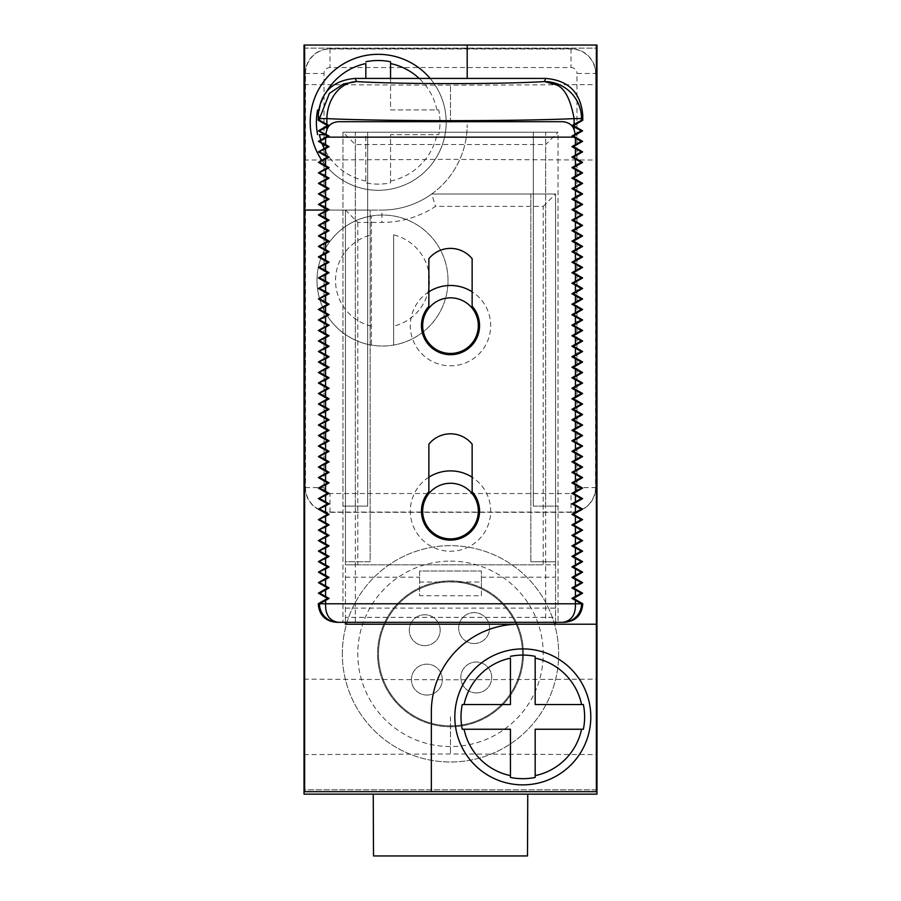 <?xml version="1.0" encoding="UTF-8"?>
<svg xmlns="http://www.w3.org/2000/svg" width="901" height="901" viewBox="0 0 901 901"><rect width="100%" height="100%" fill="white"/><g stroke="black" fill="none" stroke-linecap="round" stroke-linejoin="round"><path stroke-width="0.68" stroke-dasharray="4.5 3.38" d="M304.02 794.141L304.02 45.05L596.98 45.05L596.98 794.141L304.02 794.141M304.02 122.311L304.02 84.581L304.02 122.311M304.02 716.881L304.02 754.61L304.02 716.881M450.5 794.141L527.761 794.141L450.5 794.141M596.361 45.05L596.361 791.675L304.639 791.675L304.639 45.05M357.787 222.434L357.787 564.837L543.213 564.837L543.213 206.363L435.566 206.363A97.657 97.657 0 0 1 381.9 222.434L357.787 222.434L345.432 210.068L345.432 564.837L555.568 564.837L555.568 194.008L431.725 194.008A85.291 85.291 0 0 0 467.191 124.777A85.291 85.291 0 0 1 381.9 210.068L304.639 210.068M467.191 78.421L467.191 45.05M555.568 624.213L555.568 561.751L530.847 561.751L555.568 561.751L555.568 194.008L431.725 194.008L435.566 206.363M530.847 194.008L530.847 561.751L530.847 194.008M555.568 622.321L555.568 564.837L543.213 564.837M326.804 210.068L370.153 210.068L370.153 561.751L345.432 561.751L345.432 624.213L596.361 624.213M431.342 791.675L431.342 711.936A87.769 87.769 0 0 1 516.633 624.213M345.432 210.068L345.432 561.751L370.153 561.751L370.153 210.068L345.432 210.068L381.9 210.068A85.291 85.291 0 0 0 431.725 194.008A85.291 85.291 0 0 1 381.9 210.068L381.9 222.434M357.787 564.837L345.432 564.837L345.432 617.376L555.568 617.376M345.432 622.321L345.432 617.376M378.183 190.291A67.992 67.992 0 0 0 446.175 122.311A67.992 67.992 0 0 0 378.183 54.319A67.992 67.992 0 0 0 310.203 122.311A67.992 67.992 0 0 0 378.183 190.291A67.992 67.992 0 0 1 321.86 160.389A67.992 67.992 0 0 0 439.857 150.929A67.992 67.992 0 0 0 430.115 78.421A67.992 67.992 0 0 1 378.183 190.291M317.625 134.666A61.809 61.809 0 0 1 317.625 109.945L318.65 109.945M390.55 78.421L390.55 109.945L438.742 109.945A61.809 61.809 0 0 1 438.742 134.666L390.55 134.666L390.55 182.869A61.809 61.809 0 0 1 365.829 182.869L365.829 134.666L365.829 182.869A61.809 61.809 0 0 0 390.55 182.869L390.55 134.666L438.742 134.666A61.809 61.809 0 0 0 438.742 109.945L390.55 109.945L390.55 63.554M365.829 63.554L365.829 78.421M390.55 61.752A61.809 61.809 0 0 0 365.829 61.752M319.427 134.666L325.002 134.666M336.783 622.321L545.679 622.321L545.679 144.554L558.046 132.199L342.954 132.199L355.321 144.554L545.679 144.554M481.404 595.741L481.404 571.02L419.596 571.02L419.596 595.741L481.404 595.741L481.404 582.012L419.596 582.012L419.596 595.741M342.954 132.199L342.954 506.125L367.676 506.125L367.676 132.199L342.954 132.199L342.954 622.321L342.954 506.125L367.676 506.125L367.676 132.199L533.324 132.199L533.324 506.125L533.324 132.199L558.046 132.199L558.046 622.321L558.046 132.199M564.217 622.321L545.679 622.321M533.324 506.125L558.046 506.125L533.324 506.125M562.629 121.691L338.371 121.691M472.135 258.722L472.135 306.261A29.046 29.046 0 0 1 470.66 346.558A29.046 29.046 0 0 1 430.34 346.558A29.046 29.046 0 0 1 428.865 306.261L428.865 258.722A27.818 27.818 0 0 1 472.135 258.722M428.865 291.8A40.173 40.173 0 0 0 450.5 365.829A40.173 40.173 0 0 0 472.135 291.8M422.682 325.655A27.818 27.818 0 0 0 450.5 353.462A27.818 27.818 0 0 0 478.318 325.655A27.818 27.818 0 0 0 450.5 297.837A27.818 27.818 0 0 0 422.682 325.655M472.135 444.148L472.135 491.687A29.046 29.046 0 0 1 470.66 531.984A29.046 29.046 0 0 1 430.34 531.984A29.046 29.046 0 0 1 428.865 491.687L428.865 444.148A27.818 27.818 0 0 1 472.135 444.148M428.865 477.215A40.173 40.173 0 0 0 450.5 551.243A40.173 40.173 0 0 0 472.135 477.215M422.682 511.07A27.818 27.818 0 0 0 450.5 538.888A27.818 27.818 0 0 0 478.318 511.07A27.818 27.818 0 0 0 450.5 483.263A27.818 27.818 0 0 0 422.682 511.07M481.404 582.012L481.404 571.02L419.596 571.02L419.596 582.012M345.432 577.203L419.596 577.203M481.404 577.203L555.568 577.203M345.432 608.107L555.568 608.107M543.213 206.363L555.568 194.008M522.817 784.872A67.992 67.992 0 0 0 590.797 716.881A67.992 67.992 0 0 0 522.817 648.9A67.992 67.992 0 0 0 454.825 716.881A67.992 67.992 0 0 0 522.817 784.872M462.258 704.526A61.809 61.809 0 0 0 462.258 729.247M510.45 658.135L510.45 704.526L464.06 704.526M535.171 656.333A61.809 61.809 0 0 0 510.45 656.333M510.45 777.439A61.809 61.809 0 0 0 535.171 777.439M464.06 729.247L510.45 729.247L510.45 775.637M581.573 704.526L535.171 704.526L535.171 658.135M583.375 729.247A61.809 61.809 0 0 0 583.375 704.526M535.171 775.637L535.171 729.247L581.573 729.247M596.361 789.817L304.639 789.817L304.639 48.136L596.361 48.136L596.361 789.817L304.639 789.817L304.639 48.136L596.361 48.136L596.361 789.817M596.98 122.311L596.98 84.581L596.98 122.311M596.98 716.881L596.98 754.61L596.98 716.881M342.335 653.844A108.165 108.165 0 0 1 450.5 545.679A108.165 108.165 0 0 1 558.665 653.844A108.165 108.165 0 0 1 450.5 762.009A108.165 108.165 0 0 1 342.335 653.844A108.165 108.165 0 0 1 450.5 545.679A108.165 108.165 0 0 1 558.665 653.844A108.165 108.165 0 0 1 450.5 762.009A108.165 108.165 0 0 1 342.335 653.844M595.741 487.587L595.741 73.477L595.505 487.587A24.473 24.473 0 0 1 571.02 512.061L329.98 512.061A24.473 24.473 0 0 1 305.495 487.587L305.495 73.477A24.473 24.473 0 0 1 329.98 49.003L571.02 49.003A24.473 24.473 0 0 1 595.505 73.477L576.955 73.477L576.955 487.587L595.741 487.587A24.721 24.721 0 0 1 571.02 512.309L571.02 493.523L329.98 493.523A5.935 5.935 0 0 1 324.045 487.587L324.045 250.985A65.514 65.514 0 0 1 448.022 280.538A65.514 65.514 0 0 1 324.045 310.079A65.514 65.514 0 0 1 324.045 250.985L324.045 73.477A5.935 5.935 0 0 1 329.98 67.541L571.02 67.541A5.935 5.935 0 0 1 576.955 73.477M595.741 73.477A24.721 24.721 0 0 0 571.02 48.755L329.98 48.755A24.721 24.721 0 0 0 305.259 73.477L305.259 487.587A24.721 24.721 0 0 0 329.98 512.309L571.02 512.309M450.5 561.132A92.713 92.713 0 0 1 543.213 653.844A92.713 92.713 0 0 1 450.5 746.557A92.713 92.713 0 0 1 357.787 653.844A92.713 92.713 0 0 1 450.5 561.132M450.5 580.908A72.936 72.936 0 0 1 523.436 653.844A72.936 72.936 0 0 1 450.5 726.769A72.936 72.936 0 0 1 377.564 653.844A72.936 72.936 0 0 1 450.5 580.908A72.936 72.936 0 0 0 377.564 653.844A72.936 72.936 0 0 0 450.5 726.769A72.936 72.936 0 0 0 523.436 653.844A72.936 72.936 0 0 0 450.5 580.908M371.392 215.97A65.514 65.514 0 0 1 448.022 280.538A65.514 65.514 0 0 1 371.392 345.094L371.392 215.97L371.392 345.094A65.514 65.514 0 0 1 371.392 215.97A65.514 65.514 0 0 0 371.392 345.094M393.636 234.891L393.636 345.094L393.636 234.891A46.976 46.976 0 0 1 393.636 326.173M373.51 855.95L527.49 855.95M522.434 650.725A72.001 72.001 0 0 1 453.62 725.778A72.001 72.001 0 0 1 378.566 656.964A72.001 72.001 0 0 1 447.38 581.911A72.001 72.001 0 0 1 522.434 650.725A72.001 72.001 0 0 1 453.62 725.778A72.001 72.001 0 0 1 378.566 656.964A72.001 72.001 0 0 1 447.38 581.911A72.001 72.001 0 0 1 522.434 650.725M474.793 643.505A15.452 15.452 0 0 0 489.57 627.4A15.452 15.452 0 0 0 473.464 612.635A15.452 15.452 0 0 0 458.688 628.74A15.452 15.452 0 0 0 474.793 643.505A15.452 15.452 0 0 0 489.57 627.4A15.452 15.452 0 0 0 473.464 612.635A15.452 15.452 0 0 0 458.688 628.74A15.452 15.452 0 0 0 474.793 643.505M476.933 692.914A15.452 15.452 0 0 0 491.709 676.809A15.452 15.452 0 0 0 475.604 662.032A15.452 15.452 0 0 0 460.828 678.138A15.452 15.452 0 0 0 476.933 692.914A15.452 15.452 0 0 0 491.709 676.809A15.452 15.452 0 0 0 475.604 662.032A15.452 15.452 0 0 0 460.828 678.138A15.452 15.452 0 0 0 476.933 692.914M425.396 645.645A15.452 15.452 0 0 0 440.172 629.54A15.452 15.452 0 0 0 424.067 614.775A15.452 15.452 0 0 0 409.291 630.88A15.452 15.452 0 0 0 425.396 645.645A15.452 15.452 0 0 0 440.172 629.54A15.452 15.452 0 0 0 424.067 614.775A15.452 15.452 0 0 0 409.291 630.88A15.452 15.452 0 0 0 425.396 645.645M427.536 695.054A15.452 15.452 0 0 0 442.312 678.949A15.452 15.452 0 0 0 426.207 664.172A15.452 15.452 0 0 0 411.43 680.278A15.452 15.452 0 0 0 427.536 695.054A15.452 15.452 0 0 0 442.312 678.949A15.452 15.452 0 0 0 426.207 664.172A15.452 15.452 0 0 0 411.43 680.278A15.452 15.452 0 0 0 427.536 695.054M319.427 109.945A60.04 60.04 0 0 1 325.655 93.242M365.829 181.067A60.04 60.04 0 0 1 324.18 148.541M321.984 143.439A60.04 60.04 0 0 1 320.801 139.982M436.94 109.945A60.04 60.04 0 0 0 419.168 78.421M390.55 181.067A60.04 60.04 0 0 0 436.94 134.666M355.321 622.321L355.321 144.554M355.321 506.125L355.321 132.199M545.679 506.125L545.679 132.199M450.5 122.311L450.5 85.223L450.5 122.311M450.5 716.881L450.5 753.968L450.5 716.881M571.02 48.755L571.02 67.541M329.98 48.755L329.98 67.541M305.259 73.477L324.045 73.477M305.259 487.587L324.045 487.587M329.98 512.309L329.98 493.523M576.955 487.587A5.935 5.935 0 0 1 571.02 493.523M393.636 215.97A65.514 65.514 0 0 1 393.636 345.094M371.392 326.173A46.976 46.976 0 0 1 371.392 234.891M304.02 84.581L450.5 85.223L596.98 84.581M304.02 160.029L450.5 159.387L596.98 160.029M304.02 679.163L450.5 679.804L596.98 679.163M304.02 754.61L450.5 753.968L596.98 754.61"/><path stroke-width="1.35" d="M596.361 45.05L304.02 45.05L304.02 794.141L596.98 794.141L596.98 45.05L596.361 45.05L596.361 624.213L555.568 624.213L555.568 622.321M304.639 45.05L304.639 791.675L596.361 791.675L596.361 624.213M467.191 45.05L467.191 78.421M345.432 622.321L345.432 624.213L555.568 624.213M516.633 624.213A87.769 87.769 0 0 0 431.342 711.936L431.342 791.675M304.639 210.068L326.804 210.068M318.65 109.945L319.427 109.945M325.655 93.242A60.04 60.04 0 0 1 365.829 63.554L365.829 78.421M390.55 61.752L390.55 63.554L390.55 61.752A61.809 61.809 0 0 0 365.829 61.752M321.86 160.389A67.992 67.992 0 0 1 378.183 54.319A67.992 67.992 0 0 1 430.115 78.421A67.992 67.992 0 0 0 318.143 90.427A67.992 67.992 0 0 0 321.86 160.389M320.801 139.982A60.04 60.04 0 0 1 319.427 134.666L325.002 134.666M317.625 109.945A61.809 61.809 0 0 0 317.625 134.666M419.168 78.421A60.04 60.04 0 0 0 390.55 63.554L390.55 78.421M562.99 622.321A18.538 18.538 -90 0 0 581.528 603.783L582.767 603.783C581.821 615.203 575.649 621.386 564.217 622.321L336.783 622.321C325.351 621.386 319.179 615.203 318.233 603.783L327.502 598.422L329.09 598.422L325.588 600.449L325.588 603.783L319.472 603.783L325.588 600.449M545.702 78.421L355.298 78.421L356.559 81.574A37.087 29.654 93.3 0 0 356.548 81.574L356.548 81.574C399.402 84.277 501.598 84.277 544.441 81.574L545.702 78.421C568.542 80.313 580.897 92.668 582.767 115.519L582.767 120.261L573.498 125.611L582.598 130.859L573.498 136.119L582.598 141.367L573.498 146.626L582.598 151.875L573.498 157.134L582.598 162.383L573.498 167.631L582.598 172.891L573.498 178.139L582.598 183.399L573.498 188.647L582.598 193.906L573.498 199.155L582.598 204.414L573.498 209.663L582.598 214.922L573.498 220.171L582.598 225.43L573.498 230.679L582.598 235.938L573.498 241.186L582.598 246.435L573.498 251.694L582.598 256.943L573.498 262.202L582.598 267.451L573.498 272.71L582.598 277.959L573.498 283.218L582.598 288.466L573.498 293.726L582.598 298.974L573.498 304.234L582.598 309.482L573.498 314.731L582.598 319.99L573.498 325.238L582.598 330.498L573.498 335.746L582.598 341.006L573.498 346.254L582.598 351.514L573.498 356.762L582.598 362.022L573.498 367.27L582.598 372.53L573.498 377.778L582.598 383.026L573.498 388.286L582.598 393.534L573.498 398.794L582.598 404.042L573.498 409.302L582.598 414.55L573.498 419.81L582.598 425.058L573.498 430.318L582.598 435.566L573.498 440.826L582.598 446.074L573.498 451.333L582.598 456.582L573.498 461.83L582.598 467.09L573.498 472.338L582.598 477.598L573.498 482.846L582.598 488.105L573.498 493.354L582.598 498.613L573.498 503.862L582.598 509.121L573.498 514.37L582.598 519.629L573.498 524.878L582.598 530.126L573.498 535.385L582.598 540.634L573.498 545.893L582.598 551.142L573.498 556.401L582.598 561.65L573.498 566.909L582.598 572.158L573.498 577.417L582.598 582.665L573.498 587.925L582.598 593.173L573.498 598.422L582.767 603.783M575.412 600.449L575.412 603.783L581.528 603.783L571.91 598.422L573.498 598.422M355.298 78.421C332.458 80.313 320.103 92.668 318.233 115.519L318.233 120.261L327.502 125.611L318.402 130.859L327.502 136.119L318.402 141.367L327.502 146.626L318.402 151.875L327.502 157.134L318.402 162.383L327.502 167.631L318.402 172.891L327.502 178.139L318.402 183.399L327.502 188.647L318.402 193.906L327.502 199.155L318.402 204.414L327.502 209.663L318.402 214.922L327.502 220.171L318.402 225.43L327.502 230.679L318.402 235.938L327.502 241.186L318.402 246.435L327.502 251.694L318.402 256.943L327.502 262.202L318.402 267.451L327.502 272.71L318.402 277.959L327.502 283.218L318.402 288.466L327.502 293.726L318.402 298.974L327.502 304.234L318.402 309.482L327.502 314.731L318.402 319.99L327.502 325.238L318.402 330.498L327.502 335.746L318.402 341.006L327.502 346.254L318.402 351.514L327.502 356.762L318.402 362.022L327.502 367.27L318.402 372.53L327.502 377.778L318.402 383.026L327.502 388.286L318.402 393.534L327.502 398.794L318.402 404.042L327.502 409.302L318.402 414.55L327.502 419.81L318.402 425.058L327.502 430.318L318.402 435.566L327.502 440.826L318.402 446.074L327.502 451.333L318.402 456.582L327.502 461.83L318.402 467.09L327.502 472.338L318.402 477.598L327.502 482.846L318.402 488.105L327.502 493.354L318.402 498.613L327.502 503.862L318.402 509.121L327.502 514.37L318.402 519.629L327.502 524.878L318.402 530.126L327.502 535.385L318.402 540.634L327.502 545.893L318.402 551.142L327.502 556.401L318.402 561.65L327.502 566.909L318.402 572.158L327.502 577.417L318.402 582.665L327.502 587.925L318.402 593.173L327.502 598.422M318.233 115.519L319.472 118.617L326.883 118.617A37.087 29.654 93.3 0 1 356.548 81.574L343.54 83.939L329.417 93.389L319.472 118.617L319.472 120.261L318.233 120.261M319.472 120.261L329.18 125.611L326.883 126.906L326.883 129.8C328.527 124.98 332.356 122.277 338.371 121.691L562.629 121.691C568.644 122.277 572.473 124.98 574.117 129.8L575.232 134.193L571.91 136.119L573.498 136.119M327.502 125.611L329.18 125.611M326.883 124.315L326.883 118.617C383.477 121.331 517.523 121.331 574.117 118.617C570.378 98.536 564.195 87.206 555.568 84.638L544.418 81.574A37.087 37.042 21.8 0 1 581.528 118.617L582.767 115.519M581.528 120.261L574.117 124.315L574.117 118.617L581.528 118.617L581.528 120.261L582.767 120.261M573.498 125.611L571.82 125.611L574.117 124.315M582.598 130.859L581.291 130.859L571.82 125.611M581.291 130.859L575.232 134.193M582.598 141.367L581.291 141.367L571.91 136.119M573.498 146.626L571.91 146.626L581.291 141.367M582.598 151.875L581.291 151.875L571.91 146.626M573.498 157.134L571.91 157.134L581.291 151.875M582.598 162.383L581.291 162.383L571.91 157.134M573.498 167.631L571.91 167.631L581.291 162.383M582.598 172.891L581.291 172.891L571.91 167.631M573.498 178.139L571.91 178.139L581.291 172.891M582.598 183.399L581.291 183.399L571.91 178.139M573.498 188.647L571.91 188.647L581.291 183.399M582.598 193.906L581.291 193.906L571.91 188.647M573.498 199.155L571.91 199.155L581.291 193.906M582.598 204.414L581.291 204.414L571.91 199.155M573.498 209.663L571.91 209.663L581.291 204.414M582.598 214.922L581.291 214.922L571.91 209.663M573.498 220.171L571.91 220.171L581.291 214.922M582.598 225.43L581.291 225.43L571.91 220.171M573.498 230.679L571.91 230.679L581.291 225.43M582.598 235.938L581.291 235.938L571.91 230.679M573.498 241.186L571.91 241.186L581.291 235.938M582.598 246.435L581.291 246.435L571.91 241.186M573.498 251.694L571.91 251.694L581.291 246.435M582.598 256.943L581.291 256.943L571.91 251.694M573.498 262.202L571.91 262.202L581.291 256.943M582.598 267.451L581.291 267.451L571.91 262.202M573.498 272.71L571.91 272.71L581.291 267.451M582.598 277.959L581.291 277.959L571.91 272.71M573.498 283.218L571.91 283.218L581.291 277.959M582.598 288.466L581.291 288.466L571.91 283.218M573.498 293.726L571.91 293.726L581.291 288.466M582.598 298.974L581.291 298.974L571.91 293.726M573.498 304.234L571.91 304.234L581.291 298.974M582.598 309.482L581.291 309.482L571.91 304.234M573.498 314.731L571.91 314.731L581.291 309.482M582.598 319.99L581.291 319.99L571.91 314.731M573.498 325.238L571.91 325.238L581.291 319.99M582.598 330.498L581.291 330.498L571.91 325.238M573.498 335.746L571.91 335.746L581.291 330.498M582.598 341.006L581.291 341.006L571.91 335.746M573.498 346.254L571.91 346.254L581.291 341.006M582.598 351.514L581.291 351.514L571.91 346.254M573.498 356.762L571.91 356.762L581.291 351.514M582.598 362.022L581.291 362.022L571.91 356.762M573.498 367.27L571.91 367.27L581.291 362.022M582.598 372.53L581.291 372.53L571.91 367.27M573.498 377.778L571.91 377.778L581.291 372.53M582.598 383.026L581.291 383.026L571.91 377.778M573.498 388.286L571.91 388.286L581.291 383.026M582.598 393.534L581.291 393.534L571.91 388.286M573.498 398.794L571.91 398.794L581.291 393.534M582.598 404.042L581.291 404.042L571.91 398.794M573.498 409.302L571.91 409.302L581.291 404.042M582.598 414.55L581.291 414.55L571.91 409.302M573.498 419.81L571.91 419.81L581.291 414.55M582.598 425.058L581.291 425.058L571.91 419.81M573.498 430.318L571.91 430.318L581.291 425.058M582.598 435.566L581.291 435.566L571.91 430.318M573.498 440.826L571.91 440.826L581.291 435.566M582.598 446.074L581.291 446.074L571.91 440.826M573.498 451.333L571.91 451.333L581.291 446.074M582.598 456.582L581.291 456.582L571.91 451.333M573.498 461.83L571.91 461.83L581.291 456.582M582.598 467.09L581.291 467.09L571.91 461.83M573.498 472.338L571.91 472.338L581.291 467.09M582.598 477.598L581.291 477.598L571.91 472.338M573.498 482.846L571.91 482.846L581.291 477.598M582.598 488.105L581.291 488.105L571.91 482.846M573.498 493.354L571.91 493.354L581.291 488.105M582.598 498.613L581.291 498.613L571.91 493.354M573.498 503.862L571.91 503.862L581.291 498.613M582.598 509.121L581.291 509.121L571.91 503.862M573.498 514.37L571.91 514.37L581.291 509.121M582.598 519.629L581.291 519.629L571.91 514.37M573.498 524.878L571.91 524.878L581.291 519.629M582.598 530.126L581.291 530.126L571.91 524.878M573.498 535.385L571.91 535.385L581.291 530.126M582.598 540.634L581.291 540.634L571.91 535.385M573.498 545.893L571.91 545.893L581.291 540.634M582.598 551.142L581.291 551.142L571.91 545.893M573.498 556.401L571.91 556.401L581.291 551.142M582.598 561.65L581.291 561.65L571.91 556.401M573.498 566.909L571.91 566.909L581.291 561.65M582.598 572.158L581.291 572.158L571.91 566.909M573.498 577.417L571.91 577.417L581.291 572.158M582.598 582.665L581.291 582.665L571.91 577.417M573.498 587.925L571.91 587.925L581.291 582.665M582.598 593.173L581.291 593.173L571.91 587.925M581.291 593.173L571.91 598.422M318.402 141.367L325.588 144.599L325.588 138.146L329.09 136.119L325.768 134.193L326.883 129.8M575.412 138.146L575.412 144.599M575.412 148.654L575.412 155.107M575.412 159.15L575.412 165.615M575.412 169.658L575.412 176.123M575.412 180.166L575.412 186.62M575.412 190.674L575.412 197.128M575.412 201.182L575.412 207.635M575.412 211.69L575.412 218.143M575.412 222.198L575.412 228.651M575.412 232.706L575.412 239.159M575.412 243.214L575.412 249.667M575.412 253.722L575.412 260.175M575.412 264.23L575.412 270.683M575.412 274.737L575.412 281.191M575.412 285.245L575.412 291.699M575.412 295.742L575.412 302.207M575.412 306.25L575.412 312.715M575.412 316.758L575.412 323.222M575.412 327.266L575.412 333.719M575.412 337.774L575.412 344.227M575.412 348.282L575.412 354.735M575.412 358.789L575.412 365.243M575.412 369.297L575.412 375.751M575.412 379.805L575.412 386.259M575.412 390.313L575.412 396.767M575.412 400.821L575.412 407.275M575.412 411.329L575.412 417.782M575.412 421.837L575.412 428.29M575.412 432.345L575.412 438.798M575.412 442.841L575.412 449.306M575.412 453.349L575.412 459.814M575.412 463.857L575.412 470.311M575.412 474.365L575.412 480.819M575.412 484.873L575.412 491.327M575.412 495.381L575.412 501.834M575.412 505.889L575.412 512.342M575.412 516.397L575.412 522.85M575.412 526.905L575.412 533.358M575.412 537.413L575.412 543.866M575.412 547.921L575.412 554.374M575.412 558.429L575.412 564.882M575.412 568.936L575.412 575.39M575.412 579.444L575.412 585.898M575.412 589.941L575.412 596.406M318.402 593.173L319.709 593.173L329.09 598.422M325.588 596.406L325.588 589.941L329.09 587.925L325.588 585.898L325.588 579.444L329.09 577.417L325.588 575.39L325.588 568.936L329.09 566.909L325.588 564.882L325.588 558.429L329.09 556.401L325.588 554.374L325.588 547.921L329.09 545.893L325.588 543.866L325.588 537.413L329.09 535.385L325.588 533.358L325.588 526.905L329.09 524.878L325.588 522.85L325.588 516.397L329.09 514.37L325.588 512.342L325.588 505.889L329.09 503.862L325.588 501.834L325.588 495.381L329.09 493.354L325.588 491.327L325.588 484.873L329.09 482.846L325.588 480.819L325.588 474.365L329.09 472.338L325.588 470.311L325.588 463.857L329.09 461.83L325.588 459.814L325.588 453.349L329.09 451.333L325.588 449.306L325.588 442.841L329.09 440.826L325.588 438.798L325.588 432.345L329.09 430.318L325.588 428.29L325.588 421.837L329.09 419.81L325.588 417.782L325.588 411.329L329.09 409.302L325.588 407.275L325.588 400.821L329.09 398.794L325.588 396.767L325.588 390.313L329.09 388.286L325.588 386.259L325.588 379.805L329.09 377.778L325.588 375.751L325.588 369.297L329.09 367.27L325.588 365.243L325.588 358.789L329.09 356.762L325.588 354.735L325.588 348.282L329.09 346.254L325.588 344.227L325.588 337.774L329.09 335.746L325.588 333.719L325.588 327.266L329.09 325.238L325.588 323.222L325.588 316.758L329.09 314.731L325.588 312.715L325.588 306.25L329.09 304.234L325.588 302.207L325.588 295.742L329.09 293.726L325.588 291.699L325.588 285.245L329.09 283.218L325.588 281.191L325.588 274.737L329.09 272.71L325.588 270.683L325.588 264.23L329.09 262.202L325.588 260.175L325.588 253.722L329.09 251.694L325.588 249.667L325.588 243.214L329.09 241.186L325.588 239.159L325.588 232.706L329.09 230.679L325.588 228.651L325.588 222.198L329.09 220.171L325.588 218.143L325.588 211.69L329.09 209.663L325.588 207.635L325.588 201.182L329.09 199.155L325.588 197.128L325.588 190.674L329.09 188.647L325.588 186.62L325.588 180.166L329.09 178.139L325.588 176.123L325.588 169.658L329.09 167.631L325.588 165.615L325.588 159.15L329.09 157.134L325.588 155.107L325.588 148.654L329.09 146.626L325.588 144.599M472.135 258.722L472.135 306.261A29.046 29.046 0 0 1 470.66 346.558A29.046 29.046 0 0 1 430.34 346.558A29.046 29.046 0 0 1 428.865 306.261L428.865 258.722A27.818 27.818 0 0 1 472.135 258.722M472.135 444.148L472.135 491.687A29.046 29.046 0 0 1 470.66 531.984A29.046 29.046 0 0 1 430.34 531.984A29.046 29.046 0 0 1 428.865 491.687L428.865 444.148A27.818 27.818 0 0 1 472.135 444.148M327.502 136.119L329.09 136.119M319.709 141.367L325.588 138.146M318.402 130.859L325.768 134.193M319.709 130.859L326.883 126.906M327.502 146.626L329.09 146.626M318.402 151.875L325.588 148.654M319.709 151.875L325.588 155.107M327.502 157.134L329.09 157.134M318.402 162.383L325.588 159.15M319.709 162.383L325.588 165.615M327.502 167.631L329.09 167.631M318.402 172.891L325.588 169.658M319.709 172.891L325.588 176.123M327.502 178.139L329.09 178.139M318.402 183.399L325.588 180.166M319.709 183.399L325.588 186.62M327.502 188.647L329.09 188.647M318.402 193.906L325.588 190.674M319.709 193.906L325.588 197.128M327.502 199.155L329.09 199.155M318.402 204.414L325.588 201.182M319.709 204.414L325.588 207.635M327.502 209.663L329.09 209.663M318.402 214.922L325.588 211.69M319.709 214.922L325.588 218.143M327.502 220.171L329.09 220.171M318.402 225.43L325.588 222.198M319.709 225.43L325.588 228.651M327.502 230.679L329.09 230.679M318.402 235.938L325.588 232.706M319.709 235.938L325.588 239.159M327.502 241.186L329.09 241.186M318.402 246.435L325.588 243.214M319.709 246.435L325.588 249.667M327.502 251.694L329.09 251.694M318.402 256.943L325.588 253.722M319.709 256.943L325.588 260.175M327.502 262.202L329.09 262.202M318.402 267.451L325.588 264.23M319.709 267.451L325.588 270.683M327.502 272.71L329.09 272.71M318.402 277.959L325.588 274.737M319.709 277.959L325.588 281.191M327.502 283.218L329.09 283.218M318.402 288.466L325.588 285.245M319.709 288.466L325.588 291.699M327.502 293.726L329.09 293.726M318.402 298.974L325.588 295.742M319.709 298.974L325.588 302.207M327.502 304.234L329.09 304.234M318.402 309.482L325.588 306.25M319.709 309.482L325.588 312.715M327.502 314.731L329.09 314.731M318.402 319.99L325.588 316.758M319.709 319.99L325.588 323.222M327.502 325.238L329.09 325.238M318.402 330.498L325.588 327.266M319.709 330.498L325.588 333.719M327.502 335.746L329.09 335.746M318.402 341.006L325.588 337.774M319.709 341.006L325.588 344.227M327.502 346.254L329.09 346.254M318.402 351.514L325.588 348.282M319.709 351.514L325.588 354.735M327.502 356.762L329.09 356.762M318.402 362.022L325.588 358.789M319.709 362.022L325.588 365.243M327.502 367.27L329.09 367.27M318.402 372.53L325.588 369.297M319.709 372.53L325.588 375.751M327.502 377.778L329.09 377.778M318.402 383.026L325.588 379.805M319.709 383.026L325.588 386.259M327.502 388.286L329.09 388.286M318.402 393.534L325.588 390.313M319.709 393.534L325.588 396.767M327.502 398.794L329.09 398.794M318.402 404.042L325.588 400.821M319.709 404.042L325.588 407.275M327.502 409.302L329.09 409.302M318.402 414.55L325.588 411.329M319.709 414.55L325.588 417.782M327.502 419.81L329.09 419.81M318.402 425.058L325.588 421.837M319.709 425.058L325.588 428.29M327.502 430.318L329.09 430.318M318.402 435.566L325.588 432.345M319.709 435.566L325.588 438.798M327.502 440.826L329.09 440.826M318.402 446.074L325.588 442.841M319.709 446.074L325.588 449.306M327.502 451.333L329.09 451.333M318.402 456.582L325.588 453.349M319.709 456.582L325.588 459.814M327.502 461.83L329.09 461.83M318.402 467.09L325.588 463.857M319.709 467.09L325.588 470.311M327.502 472.338L329.09 472.338M318.402 477.598L325.588 474.365M319.709 477.598L325.588 480.819M327.502 482.846L329.09 482.846M318.402 488.105L325.588 484.873M319.709 488.105L325.588 491.327M327.502 493.354L329.09 493.354M318.402 498.613L325.588 495.381M319.709 498.613L325.588 501.834M327.502 503.862L329.09 503.862M318.402 509.121L325.588 505.889M319.709 509.121L325.588 512.342M327.502 514.37L329.09 514.37M318.402 519.629L325.588 516.397M319.709 519.629L325.588 522.85M327.502 524.878L329.09 524.878M318.402 530.126L325.588 526.905M319.709 530.126L325.588 533.358M327.502 535.385L329.09 535.385M318.402 540.634L325.588 537.413M319.709 540.634L325.588 543.866M327.502 545.893L329.09 545.893M318.402 551.142L325.588 547.921M319.709 551.142L325.588 554.374M327.502 556.401L329.09 556.401M318.402 561.65L325.588 558.429M319.709 561.65L325.588 564.882M327.502 566.909L329.09 566.909M318.402 572.158L325.588 568.936M319.709 572.158L325.588 575.39M327.502 577.417L329.09 577.417M318.402 582.665L325.588 579.444M319.709 582.665L325.588 585.898M327.502 587.925L329.09 587.925M319.709 593.173L325.588 589.941M338.01 622.321A18.538 18.538 -90 0 1 319.472 603.783L318.233 603.783M338.1 622.321C329.406 620.789 325.227 614.606 325.588 603.783L575.412 603.783C575.773 614.606 571.594 620.789 562.9 622.321M428.865 291.8A40.173 40.173 0 0 1 472.135 291.8M422.682 325.655A27.818 27.818 0 0 1 450.5 297.837A27.818 27.818 0 0 1 478.318 325.655A27.818 27.818 0 0 1 450.5 353.462A27.818 27.818 0 0 1 422.682 325.655M428.865 477.215A40.173 40.173 0 0 1 472.135 477.215M422.682 511.07A27.818 27.818 0 0 1 450.5 483.263A27.818 27.818 0 0 1 478.318 511.07A27.818 27.818 0 0 1 450.5 538.888A27.818 27.818 0 0 1 422.682 511.07M462.258 704.526L510.45 704.526L510.45 658.135A60.04 60.04 0 0 0 464.06 704.526L462.258 704.526A61.809 61.809 0 0 0 462.258 729.247L464.06 729.247L462.258 729.247M535.171 656.333L535.171 658.135L535.171 656.333A61.809 61.809 0 0 0 510.45 656.333M522.817 784.872A67.992 67.992 0 0 1 454.825 716.881A67.992 67.992 0 0 1 522.817 648.9A67.992 67.992 0 0 1 590.797 716.881A67.992 67.992 0 0 1 522.817 784.872A67.992 67.992 0 0 0 590.797 716.881A67.992 67.992 0 0 0 522.817 648.9A67.992 67.992 0 0 0 454.825 716.881A67.992 67.992 0 0 0 522.817 784.872M510.45 777.439L510.45 775.637L510.45 777.439A61.809 61.809 0 0 0 535.171 777.439L535.171 775.637L535.171 777.439M581.573 704.526L583.375 704.526L581.573 704.526A60.04 60.04 0 0 0 535.171 658.135L535.171 704.526L581.573 704.526M583.375 729.247L581.573 729.247L583.375 729.247A61.809 61.809 0 0 0 583.375 704.526M510.45 775.637L510.45 729.247L464.06 729.247A60.04 60.04 0 0 0 510.45 775.637M581.573 729.247L535.171 729.247L535.171 775.637A60.04 60.04 0 0 0 581.573 729.247M527.761 794.141L527.49 855.95L373.51 855.95L373.239 794.141M324.18 148.541A60.04 60.04 0 0 1 321.984 143.439M573.689 137.143L327.311 137.143M574.117 126.906L574.117 129.8"/></g></svg>
